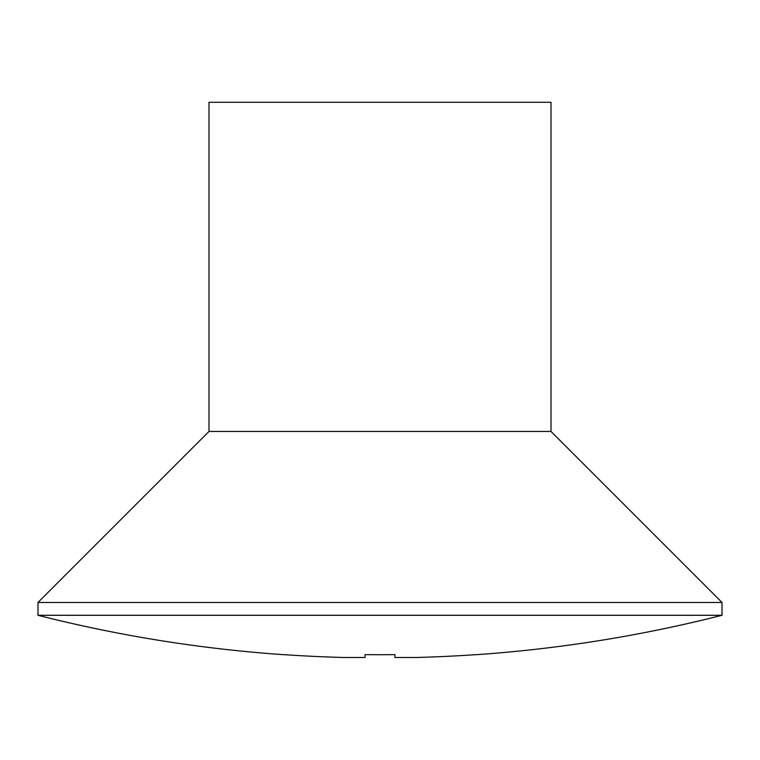 <?xml version="1.0" encoding="UTF-8"?>
<svg xmlns="http://www.w3.org/2000/svg" width="760" height="760" viewBox="0 0 760 760"><rect width="100%" height="100%" fill="white"/><g stroke="black" fill="none" stroke-linecap="round" stroke-linejoin="round"><path stroke-width="1.14" d="M551 431.462L209 431.462L209 102.287L551 102.287L551 431.462L722 602.461L38 602.461L38 615.286A1389.375 1389.375 0 0 0 283.812 654.702L283.812 654.626A1389.299 1389.299 0 0 0 343.662 657.486L365.037 657.486L365.037 654.626A1386.04 1386.04 0 0 0 394.962 654.626L394.962 657.486L416.337 657.486A1389.299 1389.299 0 0 0 476.188 654.626L476.188 654.626A1389.299 1389.299 0 0 1 416.337 657.486M722 602.461L722 615.286L38 615.286M209 431.462L38 602.461M722 615.286A1389.375 1389.375 0 0 1 476.188 654.702M343.662 657.486A1389.299 1389.299 0 0 1 283.812 654.626L283.812 654.702M394.962 657.486L394.962 654.626L394.962 657.486M365.037 657.486L365.037 654.626L365.037 657.486"/></g></svg>
